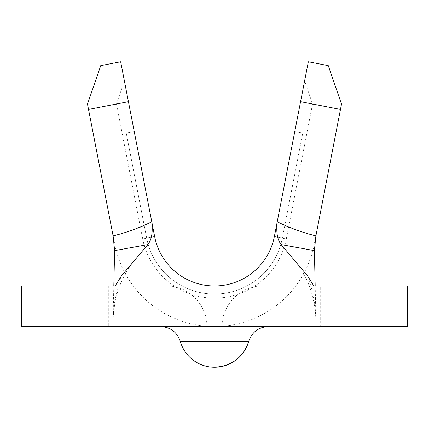 <?xml version="1.0" encoding="UTF-8"?>
<svg xmlns="http://www.w3.org/2000/svg" width="429" height="429" viewBox="0 0 429 429"><rect width="100%" height="100%" fill="white"/><g stroke="black" fill="none" stroke-linecap="round" stroke-linejoin="round"><path stroke-width="0.32" stroke-dasharray="2.15 1.61" d="M214.5 285.939L262.762 285.939L214.5 285.939M214.5 326.582L160.736 326.582L214.5 326.582M151.228 237.275L146.68 238.159L154.654 236.61L120.672 61.776L100.724 65.653L87.495 104.081L88.535 109.427L116.457 104L142.691 238.937L154.654 236.61A60.961 60.961 0 0 0 274.346 236.61A60.961 60.961 0 0 1 154.654 236.61A60.961 60.961 0 0 0 274.346 236.61L294.755 131.596L302.735 133.146L294.755 131.596L302.735 133.146L294.755 131.596L302.735 133.146L294.755 131.596L302.735 133.146L294.755 131.596L277.225 221.777M142.691 238.937A73.155 73.155 0 0 0 286.309 238.937L274.346 236.61A60.961 60.961 0 0 1 154.654 236.61A60.961 60.961 0 0 0 274.346 236.61A60.961 60.961 0 0 1 154.654 236.61A60.961 60.961 0 0 0 274.346 236.61A60.961 60.961 0 0 1 154.654 236.61L146.68 238.159L154.654 236.61A60.961 60.961 0 0 0 274.346 236.61L282.32 238.159L302.735 133.146L282.32 238.159L302.735 133.146L282.32 238.159L302.735 133.146L282.32 238.159L302.735 133.146L282.32 238.159L274.346 236.61L282.32 238.159L274.346 236.61L282.32 238.159L274.346 236.61L304.601 80.942L312.543 104L340.465 109.427L314.237 244.364A101.603 101.603 0 0 1 114.763 244.364L88.535 109.427M340.465 109.427L341.505 104.081L328.276 65.653L308.328 61.776L304.601 80.942M407.55 285.939L21.45 285.939M108.323 285.939L108.323 326.582L21.45 326.582M407.55 326.582L320.678 326.582L320.678 285.939M307.518 275.793C313.304 291.661 316.162 308.376 316.093 325.938L316.103 285.939L316.103 326.582L112.897 326.582L112.897 285.939L112.907 325.938C112.838 308.376 115.696 291.661 121.482 275.793M316.103 326.582L320.678 326.582M108.323 326.582L112.897 326.582M113.819 285.939L112.907 325.938M316.093 325.938L315.181 285.939M314.237 244.364A101.603 101.603 0 0 1 114.763 244.364M154.654 236.61L134.245 131.596L154.654 236.61L134.245 131.596L154.654 236.61L134.245 131.596L126.265 133.146L134.245 131.596L126.265 133.146L134.245 131.596L126.265 133.146L134.245 131.596L126.265 133.146L134.245 131.596L151.775 221.777M286.309 238.937L312.543 104M116.457 104L124.399 80.942M277.772 237.275L282.32 238.159A69.09 69.09 0 0 1 146.68 238.159L126.265 133.146L146.68 238.159A69.09 69.09 0 0 0 282.32 238.159A69.09 69.09 0 0 1 146.68 238.159L126.265 133.146L146.68 238.159A69.09 69.09 0 0 0 282.32 238.159A69.09 69.09 0 0 1 146.68 238.159L126.265 133.146L146.68 238.159A69.09 69.09 0 0 0 282.32 238.159A69.09 69.09 0 0 1 146.68 238.159A69.09 69.09 0 0 0 282.32 238.159L274.346 236.61M146.68 238.159L126.265 133.146L146.68 238.159M180.287 341.361L248.713 341.361M222.12 326.582C221.557 304.869 241.044 285.376 262.762 285.939M206.88 326.582C207.443 304.869 187.956 285.376 166.238 285.939M316.06 324.715C315.749 299.04 308.692 277.761 294.895 260.88M134.105 260.88C120.308 277.761 113.251 299.04 112.94 324.715"/><path stroke-width="0.64" d="M113.111 235.88L87.495 104.081L100.724 65.653L120.672 61.776L151.775 221.777C152.997 231.896 151.71 239.495 147.908 244.578L114.618 250.622L113.111 235.88C126.566 232.598 139.452 227.896 151.775 221.777L154.654 236.61A60.961 60.961 0 0 0 274.346 236.61L308.328 61.776L328.276 65.653L341.505 104.081L315.889 235.88L314.382 250.622L281.092 244.578C277.295 239.516 276.008 231.912 277.225 221.777C289.57 227.863 302.456 232.566 315.889 235.88M21.45 285.939L407.55 285.939L407.55 326.582L21.45 326.582L21.45 285.939M180.287 341.361A35.564 35.564 0 0 0 214.5 367.224C231.66 366.216 243.066 357.593 248.713 341.361L180.287 341.361C177.059 332.084 170.538 327.161 160.736 326.582M114.618 250.622L113.819 285.939M315.181 285.939L314.382 250.622M313.84 285.939L307.518 275.793L281.092 244.578M147.908 244.578L121.482 275.793L115.16 285.939M340.465 109.427L300.573 101.673M128.427 101.673L88.535 109.427M274.346 236.61L277.772 237.275M154.654 236.61L151.228 237.275M214.5 367.224A35.564 35.564 0 0 0 248.713 341.361C251.941 332.084 258.462 327.161 268.264 326.582"/></g></svg>
